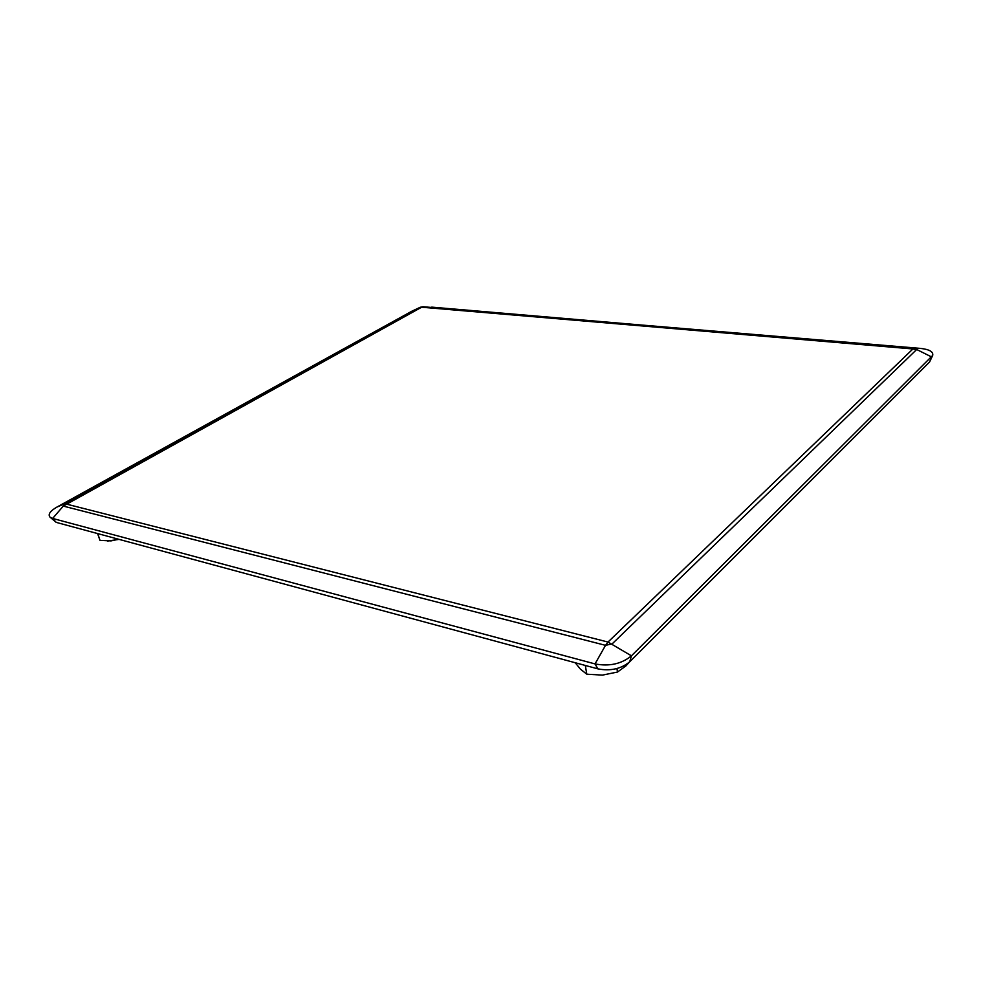 <?xml version="1.0" encoding="UTF-8"?>
<svg xmlns="http://www.w3.org/2000/svg" width="982" height="982" viewBox="0 0 982 982"><rect width="100%" height="100%" fill="white"/><g stroke="black" fill="none" stroke-linecap="round" stroke-linejoin="round"><path stroke-width="1.47" d="M56.207 522.375L49.886 517.011L52.647 518.447L595.031 663.918C609.38 666.643 621.52 663.942 631.438 655.829L629.72 661.782C621.054 668.914 610.436 671.271 597.891 668.865L56.207 522.375L52.647 518.447L63.278 506.086L605.526 645.334L608.005 642.044L631.438 655.829L932.679 355.435C933.514 351.752 929.426 349.408 920.38 348.389L423.168 306.752L411.753 311.257L56.858 507.117C50.217 510.984 47.885 514.286 49.886 517.011M56.858 507.117L64.026 504.024L420.026 307.378L411.753 311.257M932.679 355.435L929.561 362.014L629.72 661.782M431.749 307.133L914.291 348.315L912.929 348.966L916.316 349.874L612.167 643.861L605.526 645.334L595.031 663.918L597.891 668.865M892.564 399.011L895.903 395.66M809.634 481.917L813.71 477.841M575.219 662.74L580.374 669.086L586.794 674.204L602.432 675.113L617.494 672.044L626 665.833L629.081 662.384M585.321 665.465L586.794 674.204M616.942 668.546L617.494 672.044M107.517 541.057L119.068 539.376M97.599 533.57L99.98 540.37L111.027 540.898L118.662 539.265M97.783 533.619L99.98 540.37M912.929 348.966L421.634 307.219L63.278 506.074L64.026 504.024L65.868 503.95L608.005 642.044L912.929 348.966M929.561 362.014L931.599 356.945L914.291 348.303L920.38 348.389M422.861 306.752L420.308 307.256"/></g></svg>
